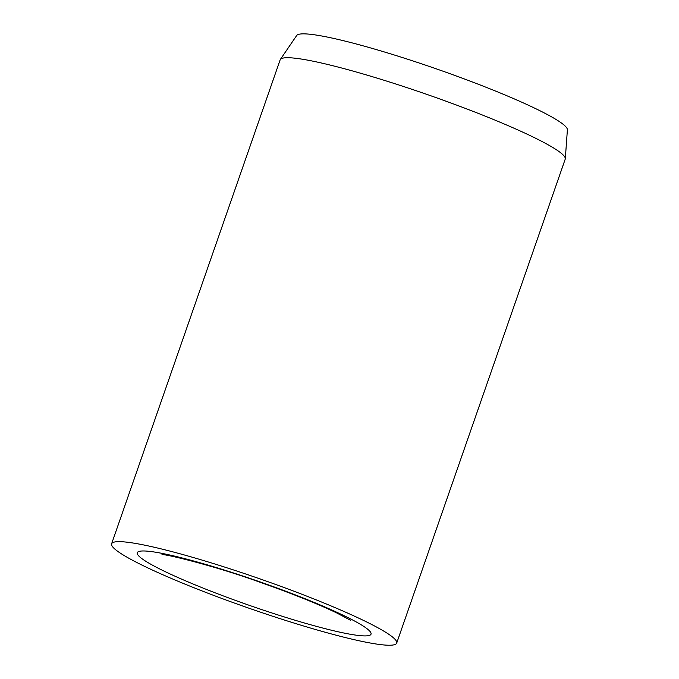 <?xml version="1.0" encoding="UTF-8"?>
<svg xmlns="http://www.w3.org/2000/svg" width="679" height="679" viewBox="0 0 679 679"><rect width="100%" height="100%" fill="white"/><g stroke="black" fill="none" stroke-linecap="round" stroke-linejoin="round"><path stroke-width="1.02" d="M396.697 643.081L565.217 159.149A150.942 15.651 -160.8 0 0 565.31 158.716A150.942 15.651 -160.8 0 0 482.557 115.082A150.942 15.651 -160.8 0 0 329.442 64.895A150.942 15.651 -160.8 0 0 280.334 59.48A150.942 15.651 -160.8 0 0 280.138 59.871L111.611 543.803A150.942 15.651 -160.8 0 0 192.471 587.157A150.942 15.651 -160.8 0 0 347.385 638.056A150.942 15.651 -160.8 0 0 396.697 643.081A150.942 15.651 -160.8 0 0 315.845 599.727A150.942 15.651 -160.8 0 0 160.923 548.827A150.942 15.651 -160.8 0 0 111.611 543.803M565.31 158.716L567.389 129.799A143.388 14.87 -160.8 0 0 488.778 88.346A143.388 14.87 -160.8 0 0 343.319 40.672A143.388 14.87 -160.8 0 0 296.664 35.529L280.334 59.48M165.642 571.862A123.765 12.833 -160.8 0 0 330.605 630.019A123.765 12.833 -160.8 0 0 342.666 615.013A123.765 12.833 -160.8 0 0 177.703 556.856A123.765 12.833 -160.8 0 0 165.642 571.862M162.001 554.607C165.591 553.954 215.396 566.082 258.665 581.759C290.705 593.039 316.601 603.368 336.36 612.764L350.5 620.25"/></g></svg>
